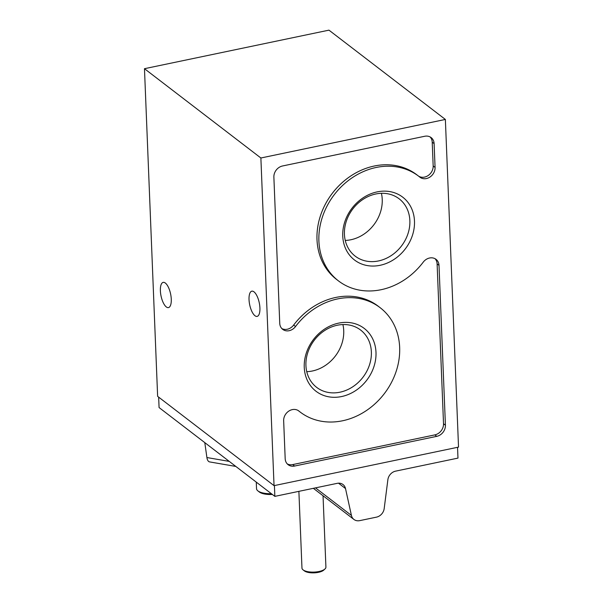 <?xml version="1.0" encoding="UTF-8"?>
<svg xmlns="http://www.w3.org/2000/svg" width="603" height="603" viewBox="0 0 603 603"><rect width="100%" height="100%" fill="white"/><g stroke="black" fill="none" stroke-linecap="round" stroke-linejoin="round"><path stroke-width="0.9" d="M457.541 447.305L457.979 458.107L395.613 471.139A8.985 7.605 -52.5 0 0 387.872 479.702L384.186 508.585A8.985 7.605 -52.5 0 1 376.453 517.148L359.72 520.638A8.985 7.605 -52.5 0 1 353.916 519.439A8.985 7.605 -52.5 0 1 351.428 515.429L345.504 488.551L338.502 483.176M157.632 396.352L144.471 68.697L260.88 157.994L274.041 485.649L157.632 396.352M274.041 485.649L458.529 447.102L445.368 119.447L328.959 30.15L144.471 68.697M158.657 397.136L159.079 407.56L274.847 496.367L337.213 483.342A8.985 7.605 -52.5 0 1 343.017 484.541A8.985 7.605 -52.5 0 1 345.504 488.551M235.826 466.436L209.603 461.906A8.985 4.153 -80.2 0 1 206.904 457.541L204.794 442.632M274.847 496.367L274.418 485.573M342.753 236.09A39.602 33.527 127.5 0 0 397.829 256.637A39.602 33.527 127.5 0 0 395.274 193.058A39.602 33.527 127.5 0 0 342.753 236.09M304.251 367.333A39.602 33.527 127.5 0 0 359.328 387.887A39.602 33.527 127.5 0 0 356.772 324.301A39.602 33.527 127.5 0 0 304.251 367.333M439.007 265.365A9.98 8.45 -52.5 0 0 436.037 259.335A9.98 8.45 -52.5 0 0 423.216 262.169A65.938 55.823 -52.5 0 1 338.487 280.915A65.938 55.823 -52.5 0 1 334.326 194.618A65.938 55.823 -52.5 0 1 418.753 176.272A65.938 55.823 -52.5 0 1 419.794 177.101A9.98 8.45 -52.5 0 0 419.952 177.222A9.98 8.45 -52.5 0 0 429.864 177.109A9.98 8.45 -52.5 0 0 435.072 167.415L434.115 143.635A9.98 8.45 -52.5 0 0 431.153 137.605A9.98 8.45 -52.5 0 0 424.7 136.27L282.543 165.976A9.98 8.45 -52.5 0 0 273.875 177.116L279.747 323.336A9.98 8.45 -52.5 0 0 282.709 329.366A9.98 8.45 -52.5 0 0 295.553 326.509A65.742 55.649 -52.5 0 1 380.131 307.681A65.742 55.649 -52.5 0 1 384.277 393.714A65.742 55.649 -52.5 0 1 300.106 412A65.742 55.649 -52.5 0 1 298.945 411.088A9.98 8.45 -52.5 0 0 298.771 410.945A9.98 8.45 -52.5 0 0 288.86 411.065A9.98 8.45 -52.5 0 0 283.659 420.758L285.181 458.679A9.98 8.45 -52.5 0 0 288.144 464.709A9.98 8.45 -52.5 0 0 294.588 466.044L436.753 436.346A9.98 8.45 -52.5 0 0 445.421 425.205L439.007 265.365L437.107 263.91A9.98 8.45 127.5 0 0 435.027 258.687M445.368 119.447L260.88 157.994M259.916 307.96A12.882 4.884 78.2 0 1 257.112 316.394A12.882 4.884 78.2 0 1 249.687 304.779A12.882 4.884 78.2 0 1 251.843 291.174A12.882 4.884 78.2 0 1 259.916 307.96M171.267 299.163A12.882 4.884 78.2 0 1 168.463 307.598A12.882 4.884 78.2 0 1 161.039 295.99A12.882 4.884 78.2 0 1 163.194 282.377A12.882 4.884 78.2 0 1 171.267 299.163M287.254 463.903A9.98 8.45 127.5 0 0 292.696 464.589L434.853 434.884A9.98 8.45 127.5 0 0 443.522 423.743L437.107 263.91M418.753 176.272L416.854 174.817A65.938 55.823 127.5 0 0 332.434 193.164A65.938 55.823 127.5 0 0 336.587 279.46L338.487 280.915M418.512 176.091A9.98 8.45 127.5 0 0 428.236 175.473A9.98 8.45 127.5 0 0 433.173 165.961L432.215 142.18A9.98 8.45 127.5 0 0 430.143 136.956M281.82 328.56A9.98 8.45 127.5 0 0 293.653 325.055A65.742 55.649 127.5 0 1 378.232 306.218L380.131 307.681M306.761 371.674A36.12 30.58 127.5 0 0 342.903 324.557M305.932 365.546A36.12 30.58 127.5 0 0 316.665 387.375A36.12 30.58 127.5 0 0 362.908 377.327A36.12 30.58 127.5 0 0 360.632 330.052A36.12 30.58 127.5 0 0 324.768 330.474A36.12 30.58 127.5 0 0 305.932 365.546M345.263 240.431A36.12 30.58 127.5 0 0 381.405 193.307M344.434 234.303A36.12 30.58 127.5 0 0 355.159 256.124A36.12 30.58 127.5 0 0 401.41 246.077A36.12 30.58 127.5 0 0 399.133 198.802A36.12 30.58 127.5 0 0 363.27 199.224A36.12 30.58 127.5 0 0 344.434 234.303M298.884 491.347L301.967 568.101A11.985 4.477 -2.3 0 0 303.053 569.858L304.357 570.875A10.605 3.957 -2.3 0 0 304.387 570.905A10.605 3.957 -2.3 0 0 314.186 572.85A10.605 3.957 -2.3 0 0 323.758 570.099L324.972 568.976A11.985 4.477 -2.3 0 0 325.914 567.137L323.042 495.756M303.053 569.858A11.985 4.477 -2.3 0 0 303.09 569.888A11.985 4.477 -2.3 0 0 314.163 572.089A11.985 4.477 -2.3 0 0 324.972 568.976M256.267 482.121L256.531 488.679A14.977 5.593 -2.3 0 0 257.888 490.88L259.305 491.988A13.477 5.035 -2.3 0 0 259.343 492.018A13.477 5.035 -2.3 0 0 272.368 494.468M257.888 490.88A14.977 5.593 -2.3 0 0 257.933 490.917A14.977 5.593 -2.3 0 0 271.342 493.684M351.428 515.429L315.512 487.872M206.904 457.541L229.261 461.401M445.421 425.205L443.522 423.743M435.072 167.415L433.173 165.961M434.115 143.635L432.215 142.18M295.553 326.509L293.653 325.055M294.588 466.044L292.696 464.589M436.753 436.346L434.853 434.884M353.916 519.439L313.356 488.324M300.106 412L298.266 410.59"/></g></svg>
